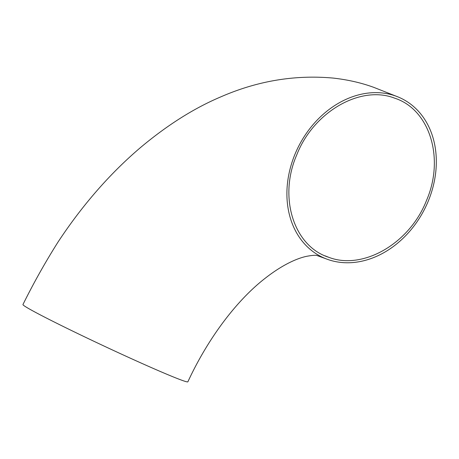 <?xml version="1.0" encoding="UTF-8"?>
<svg xmlns="http://www.w3.org/2000/svg" width="459" height="459" viewBox="0 0 459 459"><rect width="100%" height="100%" fill="white"/><g stroke="black" fill="none" stroke-linecap="round" stroke-linejoin="round"><path stroke-width="0.69" d="M328.707 257.281C362.891 270.563 409.721 243.454 426.451 200.589C444.874 158.447 429.796 109.345 394.522 98.123C360.378 84.8 313.434 112.03 296.778 154.821C278.269 197.089 293.605 246.15 328.707 257.281L324.955 255.806M395.423 95.937A88.696 70.37 117.7 0 0 295.516 152.967A88.696 70.37 117.7 0 0 325.758 258.704A88.696 70.37 117.7 0 0 327.806 259.467A88.696 70.37 117.7 0 0 427.415 203.119A88.696 70.37 117.7 0 0 398.561 97.153A88.696 70.37 117.7 0 0 395.423 95.937M316.962 255.456C315.04 255.084 311.5 255.388 306.342 256.38C298.327 258.101 283.92 263.627 265.4 278.097C236.81 300.157 208.088 338.14 187.874 381.808A91.06 3.19 -154.9 0 1 159.692 371.216A91.06 3.19 -154.9 0 1 70.646 330.107A91.06 3.19 -154.9 0 1 22.95 304.541C33.587 283.06 45.252 262.273 57.937 242.186C71.306 221.852 85.856 202.935 101.588 185.447C114.228 171.425 127.493 158.544 141.389 146.805C167.914 124.705 194.358 108.066 220.727 96.906C257.407 80.893 294.885 74.622 333.171 78.082C347.888 79.728 361.485 82.844 373.965 87.428L398.561 97.153M325.758 258.704L316.693 255.416"/></g></svg>
